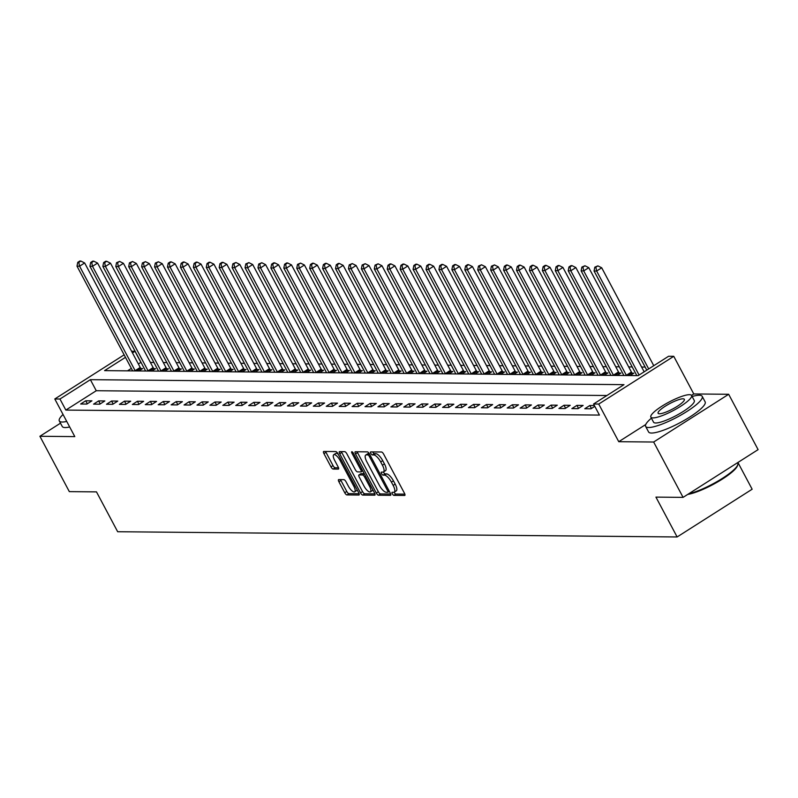 <?xml version="1.0" encoding="UTF-8"?>
<svg xmlns="http://www.w3.org/2000/svg" width="798" height="798" viewBox="0 0 798 798"><rect width="100%" height="100%" fill="white"/><g stroke="black" fill="none" stroke-linecap="round" stroke-linejoin="round"><path stroke-width="1.2" d="M392.317 493.832A1.766 0.608 -122.5 0 0 393.833 495.359L404.616 495.458A2.514 0.868 -122.5 0 0 404.815 495.408A2.514 0.868 -122.5 0 0 404.476 493.294L383.678 454.182A2.514 0.868 -122.5 0 0 381.504 451.997L370.721 451.897A1.766 0.608 -122.5 0 0 370.581 451.927A1.766 0.608 -122.5 0 0 370.821 453.414A1.766 0.608 -122.5 0 0 372.337 454.94L373.733 454.95A8.05 2.793 -122.5 0 1 380.686 461.932L382.412 465.194A8.05 2.793 -122.5 0 1 383.489 471.957A8.05 2.793 -122.5 0 1 382.86 472.117L381.464 472.107A1.766 0.608 -122.5 0 0 381.334 472.137A1.766 0.608 -122.5 0 0 381.564 473.623A1.766 0.608 -122.5 0 0 383.09 475.149L384.486 475.159A8.05 2.793 -122.5 0 1 391.429 482.142L393.165 485.403A8.05 2.793 -122.5 0 1 394.232 492.166A8.05 2.793 -122.5 0 1 393.614 492.326L392.217 492.316A1.766 0.608 -122.5 0 0 392.077 492.356A1.766 0.608 -122.5 0 0 392.317 493.832M394.172 492.196A1.766 0.608 -122.5 0 0 394.342 492.536A1.766 0.608 -122.5 0 0 395.858 494.072L404.845 494.152M372.746 451.917A1.766 0.608 -122.5 0 0 372.846 452.117A1.766 0.608 -122.5 0 0 374.372 453.643L375.768 453.663L373.733 454.95M383.429 471.987A1.766 0.608 -122.5 0 0 383.599 472.326A1.766 0.608 -122.5 0 0 385.115 473.862L386.511 473.872L384.486 475.159M338.761 479.598A2.514 0.868 -122.5 0 0 338.571 479.648A2.514 0.868 -122.5 0 0 338.901 481.763L344.736 492.735A2.514 0.868 -122.5 0 0 346.911 494.92L358.891 495.029A2.514 0.868 -122.5 0 0 359.08 494.979A2.514 0.868 -122.5 0 0 358.751 492.865L337.953 453.753A2.514 0.868 -122.5 0 0 335.778 451.568L323.798 451.459A2.514 0.868 -122.5 0 0 323.609 451.508A2.514 0.868 -122.5 0 0 323.938 453.623L330.99 466.88A2.514 0.868 -122.5 0 0 333.165 469.054L338.282 469.104A2.514 0.868 -122.5 0 0 338.482 469.054A2.514 0.868 -122.5 0 0 338.143 466.94L334.651 460.366A6.733 2.334 -122.5 0 1 333.754 454.72A6.733 2.334 -122.5 0 1 340.078 460.416L353.773 486.172A6.733 2.334 -122.5 0 1 354.671 491.827A6.733 2.334 -122.5 0 1 348.347 486.122L346.063 481.832A2.514 0.868 -122.5 0 0 343.888 479.648L338.761 479.598M606.919 395.509L96.259 390.731L65.845 410.082L59.96 399.02L54.793 398.97L124.149 354.831M683.078 497.373L653.652 442.022L728.674 394.282L758.1 449.633L683.078 497.373L655.936 497.114L677.123 536.964L117.665 531.727L96.478 491.877L69.326 491.628L39.9 436.277L74.803 436.606L54.793 398.97M645.762 424.506L618.749 441.693L653.652 442.022M618.749 441.693L598.739 404.057L593.562 404.007L623.976 384.656L90.373 379.668L59.96 399.02M65.845 410.082L599.448 415.08L593.562 404.007M376.307 493.034A2.514 0.868 -122.5 0 0 378.481 495.219L390.461 495.329A2.514 0.868 -122.5 0 0 390.651 495.279A2.514 0.868 -122.5 0 0 390.312 493.164L369.514 454.042A2.514 0.868 -122.5 0 0 367.349 451.868L355.369 451.748A2.514 0.868 -122.5 0 0 355.18 451.808A2.514 0.868 -122.5 0 0 355.509 453.912L376.307 493.034L378.332 491.738A2.514 0.868 -122.5 0 0 380.506 493.922L390.691 494.022M374.671 495.179L362.691 495.069A2.514 0.868 -122.5 0 1 360.526 492.885L339.729 453.773A2.514 0.868 -122.5 0 1 339.389 451.658A2.514 0.868 -122.5 0 1 339.589 451.608L344.716 451.648A2.514 0.868 -122.5 0 1 346.881 453.833L355.319 469.703A2.514 0.868 -122.5 0 0 357.484 471.877L360.886 471.917A2.514 0.868 -122.5 0 0 361.085 471.857A2.514 0.868 -122.5 0 0 360.746 469.753L351.968 453.234A1.766 0.608 -122.5 0 1 351.728 451.758A1.766 0.608 -122.5 0 1 353.384 453.244L374.531 493.014A2.514 0.868 -122.5 0 1 374.87 495.129A2.514 0.868 -122.5 0 1 374.671 495.179L375 494.969M60.488 423.179L39.9 436.277M594.38 405.544L589.852 405.494L584.784 408.726L590.989 408.785L594.809 406.352M583.129 405.434L576.924 405.374L571.857 408.606L578.061 408.656L583.129 405.434M570.201 405.314L563.996 405.254L558.929 408.486L565.134 408.536L570.201 405.314M557.273 405.194L551.069 405.135L546.002 408.357L552.206 408.416L557.273 405.194M544.346 405.075L538.141 405.015L533.074 408.237L539.278 408.297L544.346 405.075M531.418 404.955L525.214 404.895L520.146 408.117L526.351 408.177L531.418 404.955M518.5 404.825L512.296 404.776L507.219 407.997L513.423 408.057L518.5 404.825M505.573 404.706L499.368 404.656L494.291 407.878L500.506 407.938L505.573 404.706M492.645 404.586L486.441 404.526L481.374 407.758L487.578 407.818L492.645 404.586M479.718 404.466L473.513 404.406L468.446 407.638L474.65 407.688L479.718 404.466M466.79 404.347L460.586 404.287L455.518 407.519L461.723 407.569L466.79 404.347M453.863 404.227L447.658 404.167L442.591 407.389L448.795 407.449L453.863 404.227M440.935 404.107L434.73 404.047L429.663 407.269L435.868 407.329L440.935 404.107M428.007 403.988L421.803 403.928L416.736 407.15L422.94 407.209L428.007 403.988M415.08 403.858L408.875 403.808L403.808 407.03L410.012 407.09L415.08 403.858M402.162 403.738L395.958 403.688L390.88 406.91L397.085 406.97L402.162 403.738M389.234 403.618L383.03 403.559L377.953 406.79L384.167 406.85L389.234 403.618M376.307 403.499L370.102 403.439L365.035 406.671L371.24 406.721L376.307 403.499M363.379 403.379L357.175 403.319L352.108 406.551L358.312 406.601L363.379 403.379M350.452 403.259L344.247 403.199L339.18 406.421L345.384 406.481L350.452 403.259M337.524 403.14L331.32 403.08L326.252 406.302L332.457 406.362L337.524 403.14M324.596 403.02L318.392 402.96L313.325 406.182L319.529 406.242L324.596 403.02M311.669 402.89L305.464 402.84L300.397 406.062L306.602 406.122L311.669 402.89M298.741 402.771L292.537 402.721L287.47 405.943L293.674 406.002L298.741 402.771M285.824 402.651L279.619 402.591L274.542 405.823L280.746 405.883L285.824 402.651M272.896 402.531L266.692 402.471L261.614 405.703L267.829 405.753L272.896 402.531M259.968 402.411L253.764 402.352L248.697 405.584L254.901 405.633L259.968 402.411M247.041 402.292L240.836 402.232L235.769 405.454L241.974 405.514L247.041 402.292M234.113 402.172L227.909 402.112L222.842 405.334L229.046 405.394L234.113 402.172M221.186 402.052L214.981 401.993L209.914 405.214L216.118 405.274L221.186 402.052M208.258 401.923L202.054 401.873L196.986 405.095L203.191 405.155L208.258 401.923M195.33 401.803L189.126 401.753L184.059 404.975L190.263 405.035L195.33 401.803M182.403 401.683L176.198 401.623L171.131 404.855L177.336 404.915L182.403 401.683M169.485 401.564L163.281 401.504L158.203 404.736L164.408 404.786L169.485 401.564M156.558 401.444L150.353 401.384L145.276 404.616L151.48 404.666L156.558 401.444M143.63 401.324L137.426 401.264L132.358 404.486L138.563 404.546L143.63 401.324M130.702 401.204L124.498 401.145L119.431 404.367L125.635 404.426L130.702 401.204M117.775 401.085L111.57 401.025L106.503 404.247L112.708 404.307L117.775 401.085M104.847 400.955L98.643 400.905L93.575 404.127L99.78 404.187L104.847 400.955M91.92 400.835L85.715 400.786L80.648 404.007L86.852 404.067L91.92 400.835M645.133 367.07L641.612 367.03M632.206 366.94L628.684 366.91M619.278 366.821L615.757 366.791M606.36 366.701L602.829 366.671M593.433 366.581L589.902 366.551M580.505 366.462L576.984 366.432M567.577 366.342L564.056 366.302M554.65 366.222L551.129 366.182M541.722 366.102L538.201 366.063M528.795 365.973L525.274 365.943M515.867 365.853L512.346 365.823M502.94 365.733L499.418 365.703M490.022 365.614L486.491 365.584M477.094 365.494L473.563 365.464M464.167 365.374L460.646 365.334M451.239 365.255L447.718 365.215M438.311 365.135L434.79 365.095M425.384 365.005L421.863 364.975M412.456 364.886L408.935 364.856M399.529 364.766L396.007 364.736M386.601 364.646L383.08 364.616M373.683 364.526L370.152 364.496M360.756 364.407L357.225 364.367M347.828 364.287L344.307 364.247M334.901 364.167L331.379 364.127M321.973 364.038L318.452 364.008M309.045 363.918L305.524 363.888M296.118 363.798L292.597 363.768M283.19 363.679L279.669 363.649M270.263 363.559L266.741 363.529M257.345 363.439L253.814 363.409M244.417 363.319L240.886 363.28M231.49 363.2L227.969 363.16M218.562 363.07L215.041 363.04M205.635 362.95L202.113 362.92M192.707 362.831L189.186 362.801M179.779 362.711L176.258 362.681M166.852 362.591L163.331 362.561M153.924 362.472L150.403 362.442M141.007 362.352L138.343 363.948M131.361 368.397L127.51 370.851M630.091 375.549L633.821 373.175L632.136 373.165M617.163 375.429L620.894 373.055L619.208 373.045M604.246 375.309L607.966 372.935L606.28 372.925M591.318 375.19L595.039 372.816L593.353 372.796M578.39 375.06L582.111 372.696L580.435 372.676M565.463 374.94L569.183 372.576L567.508 372.556M552.535 374.821L556.256 372.457L554.58 372.437M539.608 374.701L543.328 372.327L541.652 372.317M526.68 374.581L530.411 372.207L528.725 372.197M513.752 374.462L517.483 372.087L515.797 372.077M500.825 374.342L504.555 371.968L502.87 371.958M487.907 374.222L491.628 371.848L489.942 371.828M474.98 374.092L478.7 371.728L477.014 371.708M462.052 373.973L465.773 371.609L464.087 371.589M449.124 373.853L452.845 371.489L451.169 371.469M436.197 373.733L439.917 371.359L438.242 371.349M423.269 373.614L426.99 371.24L425.314 371.23M410.342 373.494L414.072 371.12L412.386 371.11M397.414 373.374L401.145 371L399.459 370.99M384.486 373.255L388.217 370.88L386.531 370.861M371.559 373.125L375.289 370.761L373.604 370.741M358.641 373.005L362.362 370.641L360.676 370.621M345.714 372.885L349.434 370.521L347.748 370.501M332.786 372.766L336.507 370.402L334.831 370.382M319.858 372.646L323.579 370.272L321.903 370.262M306.931 372.526L310.651 370.152L308.976 370.142M294.003 372.407L297.734 370.033L296.048 370.023M281.076 372.287L284.806 369.913L283.12 369.893M268.148 372.157L271.879 369.793L270.193 369.773M255.22 372.038L258.951 369.674L257.265 369.654M242.303 371.918L246.023 369.554L244.338 369.534M229.375 371.798L233.096 369.434L231.41 369.414M216.448 371.678L220.168 369.304L218.492 369.294M203.52 371.559L207.241 369.185L205.565 369.175M190.592 371.439L194.313 369.065L192.637 369.055M177.665 371.319L181.395 368.945L179.71 368.925M164.737 371.2L168.468 368.826L166.782 368.806M151.81 371.07L155.54 368.706L153.854 368.686M138.882 370.95L142.613 368.586L140.927 368.566M677.123 536.964L752.145 489.224L737.921 462.471M131.59 351.25L134.982 351.28L132.458 352.886M140.867 362.352L134.982 351.28M125.476 357.334L104.568 370.631L638.171 375.629L668.584 356.267L673.761 356.317L598.739 404.057M728.674 394.282L693.771 393.953L673.761 356.317M96.259 390.731L90.373 379.668M589.852 405.494L591.438 408.486M576.924 405.374L578.52 408.367M563.996 405.254L565.592 408.247M551.069 405.135L552.665 408.127M538.141 405.015L539.737 408.007M525.214 404.895L526.81 407.888M512.296 404.776L513.882 407.768M499.368 404.656L500.954 407.648M486.441 404.526L488.027 407.519M473.513 404.406L475.099 407.399M460.586 404.287L462.182 407.279M447.658 404.167L449.254 407.16M434.73 404.047L436.326 407.04M421.803 403.928L423.399 406.92M408.875 403.808L410.471 406.8M395.958 403.688L397.544 406.681M383.03 403.559L384.616 406.551M370.102 403.439L371.688 406.431M357.175 403.319L358.761 406.312M344.247 403.199L345.843 406.192M331.32 403.08L332.916 406.072M318.392 402.96L319.988 405.953M305.464 402.84L307.06 405.833M292.537 402.721L294.133 405.713M279.619 402.591L281.205 405.593M266.692 402.471L268.278 405.464M253.764 402.352L255.35 405.344M240.836 402.232L242.422 405.224M227.909 402.112L229.505 405.105M214.981 401.993L216.577 404.985M202.054 401.873L203.65 404.865M189.126 401.753L190.722 404.746M176.198 401.623L177.794 404.626M163.281 401.504L164.867 404.496M150.353 401.384L151.939 404.377M137.426 401.264L139.012 404.257M124.498 401.145L126.084 404.137M111.57 401.025L113.166 404.017M98.643 400.905L100.239 403.898M85.715 400.786L87.311 403.778M693.771 393.953L691.537 395.379M394.232 492.166L396.257 490.87A8.05 2.793 -122.5 0 0 395.19 484.117L393.165 485.403M386.511 473.872A8.05 2.793 -122.5 0 1 393.454 480.855L395.19 484.117M383.489 471.957L385.514 470.66A8.05 2.793 -122.5 0 0 384.446 463.907L382.412 465.194M375.768 453.663A8.05 2.793 -122.5 0 1 382.711 460.646L384.446 463.907M357.165 451.768A2.514 0.868 -122.5 0 0 357.534 452.626L378.332 491.738M387.718 492.276A1.766 0.608 -122.5 0 0 387.858 492.236A1.766 0.608 -122.5 0 0 387.629 490.76L369.364 456.426A1.766 0.608 -122.5 0 0 367.848 454.9L366.372 454.88A8.05 2.793 -122.5 0 0 365.753 455.05A8.05 2.793 -122.5 0 0 366.831 461.803L379.309 485.274A8.05 2.793 -122.5 0 0 386.252 492.256L387.718 492.276M365.753 455.05L367.778 453.753A8.05 2.793 -122.5 0 1 368.407 453.593L369.255 453.603M374.91 493.872L364.726 493.772L362.691 495.069M341.384 451.618A2.514 0.868 -122.5 0 0 341.753 452.476L362.551 491.598A2.514 0.868 -122.5 0 0 364.726 493.772M364.068 486.162A6.733 2.334 -122.5 0 0 370.402 491.857A6.733 2.334 -122.5 0 0 369.504 486.211L364.676 477.134A2.514 0.868 -122.5 0 0 362.501 474.96L359.11 474.92A2.514 0.868 -122.5 0 0 358.91 474.98A2.514 0.868 -122.5 0 0 359.25 477.084L364.068 486.162M370.402 491.857L372.427 490.571A6.733 2.334 -122.5 0 0 372.866 489.872M360.806 473.842A2.514 0.868 -122.5 0 1 360.935 473.683A2.514 0.868 -122.5 0 1 361.135 473.633L364.237 473.663M354.671 491.827L356.696 490.531A6.733 2.334 -122.5 0 0 357.135 489.842M338.162 454.152A6.733 2.334 -122.5 0 0 335.778 453.424L333.754 454.72M325.594 451.478A2.514 0.868 -122.5 0 0 325.973 452.326L333.015 465.583A2.514 0.868 -122.5 0 0 335.19 467.768L338.522 467.798M340.556 479.618A2.514 0.868 -122.5 0 0 340.936 480.476L346.771 491.448A2.514 0.868 -122.5 0 0 348.935 493.633L359.12 493.723M653.771 365.703L601.712 267.799L596.645 271.031L594.061 271.001L646.779 370.152M648.694 368.925L596.645 271.031L595.857 267.17L597.882 265.884L594.819 267.16L595.857 267.17M594.061 271.001L594.819 267.16M597.882 265.884L601.712 267.799M644.156 371.818L588.784 267.679L583.717 270.901L581.134 270.881L636.694 375.379A2.564 0.888 57.5 0 1 636.814 375.609M639.088 375.04L583.717 270.901L582.929 267.051L584.954 265.764L581.902 267.041L582.929 267.051M581.134 270.881L581.902 267.041M584.954 265.764L588.784 267.679M632.674 373.913L631.936 372.885A2.564 0.888 57.5 0 1 631.418 372.058L575.857 267.559L570.789 270.781L568.206 270.761L623.767 375.26A2.564 0.888 57.5 0 1 623.886 375.489M626.48 375.519A2.564 0.888 57.5 0 1 626.35 375.279L570.789 270.781L570.001 266.931L572.036 265.644L570.999 265.634L568.974 266.921L570.001 266.931M568.206 270.761L568.974 266.921M572.036 265.644L575.857 267.559M619.747 373.783L619.009 372.756A2.564 0.888 57.5 0 1 618.49 371.938L562.929 267.44L557.862 270.662L555.278 270.642L610.839 375.14A2.564 0.888 57.5 0 1 610.959 375.369M613.552 375.389A2.564 0.888 57.5 0 1 613.423 375.16L557.862 270.662L557.074 266.811L559.109 265.525L558.071 265.515L556.046 266.801L557.074 266.811M555.278 270.642L556.046 266.801M559.109 265.525L562.929 267.44M606.819 373.664L606.081 372.636A2.564 0.888 57.5 0 1 605.562 371.808L550.002 267.32L544.934 270.542L542.351 270.522L597.911 375.01A2.564 0.888 57.5 0 1 598.031 375.25M600.625 375.269A2.564 0.888 57.5 0 1 600.495 375.04L544.934 270.542L544.156 266.692L546.181 265.395L545.144 265.385L543.119 266.682L544.156 266.692M542.351 270.522L543.119 266.682M546.181 265.395L550.002 267.32M688.744 493.763A32.03 6.603 -28 0 0 718.579 480.705A32.03 6.603 -28 0 0 737.781 464.765L737.452 465.753A31.262 6.444 152 0 1 717.322 482.122A31.262 6.444 152 0 1 687.716 494.421M737.781 464.765A32.03 6.603 -28 0 0 737.761 463.199L737.512 462.73M651.417 418.162A32.03 6.603 -28 0 0 645.642 426.421A32.03 6.603 -28 0 0 648.584 427.509A32.03 6.603 -28 0 0 682.071 414.411A32.03 6.603 -28 0 0 702.21 396.347A32.03 6.603 -28 0 0 699.267 395.249A32.03 6.603 -28 0 0 692.135 396.506M645.642 426.421L648.584 431.957A32.03 6.603 -28 0 0 651.527 433.045A32.03 6.603 -28 0 0 685.013 419.938A32.03 6.603 -28 0 0 705.153 401.883L702.21 396.347M691.587 395.459L694.29 400.556A23.062 4.758 152 0 1 679.796 413.564A23.062 4.758 152 0 1 655.677 422.99A23.062 4.758 152 0 1 653.562 422.212L650.859 417.115A23.062 4.758 -28 0 0 652.973 417.903A23.062 4.758 -28 0 0 677.083 408.466A23.062 4.758 -28 0 0 691.587 395.459A23.062 4.758 -28 0 0 689.472 394.681A23.062 4.758 -28 0 0 665.352 404.107A23.062 4.758 -28 0 0 650.859 417.115M682.978 398.81A14.863 3.062 -28 0 0 667.437 404.885A14.863 3.062 -28 0 0 658.101 413.264A14.863 3.062 -28 0 0 659.457 413.773A14.863 3.062 -28 0 0 674.998 407.698A14.863 3.062 -28 0 0 684.345 399.309A14.863 3.062 -28 0 0 682.978 398.81M63.042 414.481A32.03 6.603 -28 0 0 59.301 420.935A32.03 6.603 -28 0 0 62.234 422.022A32.03 6.603 -28 0 0 66.743 421.444M59.301 420.935L62.244 426.471A32.03 6.603 -28 0 0 65.177 427.558A32.03 6.603 -28 0 0 69.685 426.98M593.892 373.544L593.153 372.516A2.564 0.888 57.5 0 1 592.645 371.688L537.084 267.2L532.007 270.422L529.423 270.392L584.984 374.89A2.564 0.888 57.5 0 1 585.104 375.13M587.707 375.15A2.564 0.888 57.5 0 1 587.567 374.92L532.007 270.422L531.229 266.572L533.254 265.275L532.216 265.265L530.191 266.562L531.229 266.572M529.423 270.392L530.191 266.562M533.254 265.275L537.084 267.2M580.964 373.424L580.226 372.397A2.564 0.888 57.5 0 1 579.717 371.569L524.156 267.071L519.079 270.303L516.496 270.273L572.056 374.771A2.564 0.888 57.5 0 1 572.176 375.01M574.779 375.03A2.564 0.888 57.5 0 1 574.65 374.801L519.079 270.303L518.301 266.442L520.326 265.155L519.289 265.145L517.264 266.442L518.301 266.442M516.496 270.273L517.264 266.442M520.326 265.155L524.156 267.071M568.036 373.304L567.298 372.277A2.564 0.888 57.5 0 1 566.789 371.449L511.229 266.951L506.161 270.183L503.568 270.153L559.129 374.651A2.564 0.888 57.5 0 1 559.248 374.89M561.852 374.91A2.564 0.888 57.5 0 1 561.722 374.671L506.161 270.183L505.373 266.323L507.398 265.036L506.361 265.026L504.336 266.313L505.373 266.323M503.568 270.153L504.336 266.313M507.398 265.036L511.229 266.951M555.109 373.185L554.371 372.157A2.564 0.888 57.5 0 1 553.862 371.329L498.301 266.831L493.234 270.063L490.65 270.033L546.211 374.531A2.564 0.888 57.5 0 1 546.331 374.761M548.924 374.791A2.564 0.888 57.5 0 1 548.795 374.551L493.234 270.063L492.446 266.203L494.471 264.916L491.408 266.193L492.446 266.203M490.65 270.033L491.408 266.193M494.471 264.916L498.301 266.831M542.191 373.065L541.453 372.038A2.564 0.888 57.5 0 1 540.934 371.21L485.374 266.712L480.306 269.933L477.723 269.914L533.283 374.412A2.564 0.888 57.5 0 1 533.403 374.641M535.997 374.671A2.564 0.888 57.5 0 1 535.867 374.432L480.306 269.933L479.518 266.083L481.543 264.796L478.481 266.073L479.518 266.083M477.723 269.914L478.481 266.073M481.543 264.796L485.374 266.712M529.264 372.945L528.525 371.918A2.564 0.888 57.5 0 1 528.007 371.09L472.446 266.592L467.379 269.814L464.795 269.794L520.356 374.292A2.564 0.888 57.5 0 1 520.476 374.521M523.069 374.551A2.564 0.888 57.5 0 1 522.939 374.312L467.379 269.814L466.591 265.963L468.616 264.677L467.588 264.667L465.563 265.953L466.591 265.963M464.795 269.794L465.563 265.953M468.616 264.677L472.446 266.592M516.336 372.816L515.598 371.788A2.564 0.888 57.5 0 1 515.079 370.97L459.518 266.472L454.451 269.694L451.868 269.674L507.428 374.172A2.564 0.888 57.5 0 1 507.548 374.402M510.141 374.422A2.564 0.888 57.5 0 1 510.012 374.192L454.451 269.694L453.663 265.844L455.698 264.557L454.661 264.547L452.636 265.834L453.663 265.844M451.868 269.674L452.636 265.834M455.698 264.557L459.518 266.472M503.408 372.696L502.67 371.669A2.564 0.888 57.5 0 1 502.151 370.841L446.591 266.352L441.523 269.574L438.94 269.554L494.501 374.043A2.564 0.888 57.5 0 1 494.62 374.282M497.214 374.302A2.564 0.888 57.5 0 1 497.084 374.072L441.523 269.574L440.735 265.724L442.77 264.427L441.733 264.417L439.708 265.714L440.735 265.724M438.94 269.554L439.708 265.714M442.77 264.427L446.591 266.352M490.481 372.576L489.743 371.549A2.564 0.888 57.5 0 1 489.224 370.721L433.663 266.233L428.596 269.455L426.012 269.425L481.573 373.923A2.564 0.888 57.5 0 1 481.693 374.162M484.286 374.182A2.564 0.888 57.5 0 1 484.157 373.953L428.596 269.455L427.818 265.604L429.843 264.308L428.805 264.298L426.78 265.594L427.818 265.604M426.012 269.425L426.78 265.594M429.843 264.308L433.663 266.233M477.553 372.457L476.815 371.429A2.564 0.888 57.5 0 1 476.306 370.601L420.746 266.103L415.668 269.335L413.085 269.305L468.645 373.803A2.564 0.888 57.5 0 1 468.765 374.043M471.369 374.062A2.564 0.888 57.5 0 1 471.229 373.833L415.668 269.335L414.89 265.475L416.915 264.188L415.878 264.178L413.853 265.475L414.89 265.475M413.085 269.305L413.853 265.475M416.915 264.188L420.746 266.103M464.626 372.337L463.887 371.309A2.564 0.888 57.5 0 1 463.379 370.481L407.818 265.983L402.741 269.215L400.157 269.185L455.718 373.683A2.564 0.888 57.5 0 1 455.838 373.923M458.441 373.943A2.564 0.888 57.5 0 1 458.311 373.703L402.741 269.215L401.963 265.355L403.988 264.068L402.95 264.058L400.925 265.345L401.963 265.355M400.157 269.185L400.925 265.345M403.988 264.068L407.818 265.983M451.698 372.217L450.96 371.19A2.564 0.888 57.5 0 1 450.451 370.362L394.89 265.864L389.823 269.096L387.23 269.066L442.79 373.564A2.564 0.888 57.5 0 1 442.91 373.793M445.513 373.823A2.564 0.888 57.5 0 1 445.384 373.584L389.823 269.096L389.035 265.235L391.06 263.948L390.023 263.939L387.998 265.225L389.035 265.235M387.23 269.066L387.998 265.225M391.06 263.948L394.89 265.864M438.77 372.097L438.032 371.07A2.564 0.888 57.5 0 1 437.523 370.242L381.963 265.744L376.895 268.966L374.302 268.946L429.873 373.444A2.564 0.888 57.5 0 1 429.992 373.673M432.586 373.703A2.564 0.888 57.5 0 1 432.456 373.464L376.895 268.966L376.107 265.116L378.132 263.829L375.07 265.106L376.107 265.116M374.302 268.946L375.07 265.106M378.132 263.829L381.963 265.744M425.853 371.978L425.115 370.95A2.564 0.888 57.5 0 1 424.596 370.122L369.035 265.624L363.968 268.846L361.384 268.826L416.945 373.324A2.564 0.888 57.5 0 1 417.065 373.554M419.658 373.584A2.564 0.888 57.5 0 1 419.529 373.344L363.968 268.846L363.18 264.996L365.205 263.709L362.142 264.986L363.18 264.996M361.384 268.826L362.142 264.986M365.205 263.709L369.035 265.624M412.925 371.848L412.187 370.831A2.564 0.888 57.5 0 1 411.668 370.003L356.108 265.505L351.04 268.726L348.457 268.707L404.017 373.205A2.564 0.888 57.5 0 1 404.137 373.434M406.731 373.454A2.564 0.888 57.5 0 1 406.601 373.225L351.04 268.726L350.252 264.876L352.277 263.589L349.225 264.866L350.252 264.876M348.457 268.707L349.225 264.866M352.277 263.589L356.108 265.505M399.998 371.728L399.259 370.701A2.564 0.888 57.5 0 1 398.741 369.873L343.18 265.385L338.113 268.607L335.529 268.587L391.09 373.075A2.564 0.888 57.5 0 1 391.21 373.314M393.803 373.334A2.564 0.888 57.5 0 1 393.673 373.105L338.113 268.607L337.325 264.756L339.359 263.46L338.322 263.45L336.297 264.746L337.325 264.756M335.529 268.587L336.297 264.746M339.359 263.46L343.18 265.385M387.07 371.609L386.332 370.581A2.564 0.888 57.5 0 1 385.813 369.753L330.252 265.265L325.185 268.487L322.601 268.457L378.162 372.955A2.564 0.888 57.5 0 1 378.282 373.195M380.875 373.215A2.564 0.888 57.5 0 1 380.746 372.985L325.185 268.487L324.397 264.637L326.432 263.34L325.394 263.33L323.37 264.627L324.397 264.637M322.601 268.457L323.37 264.627M326.432 263.34L330.252 265.265M374.142 371.489L373.404 370.462A2.564 0.888 57.5 0 1 372.885 369.634L317.325 265.136L312.257 268.367L309.674 268.337L365.235 372.836A2.564 0.888 57.5 0 1 365.354 373.075M367.948 373.095A2.564 0.888 57.5 0 1 367.818 372.866L312.257 268.367L311.479 264.517L313.504 263.22L312.467 263.21L310.442 264.507L311.479 264.517M309.674 268.337L310.442 264.507M313.504 263.22L317.325 265.136M361.215 371.369L360.477 370.342A2.564 0.888 57.5 0 1 359.968 369.514L304.407 265.016L299.33 268.248L296.746 268.218L352.307 372.716A2.564 0.888 57.5 0 1 352.427 372.955M355.03 372.975A2.564 0.888 57.5 0 1 354.891 372.736L299.33 268.248L298.552 264.387L300.577 263.101L297.514 264.377L298.552 264.387M296.746 268.218L297.514 264.377M300.577 263.101L304.407 265.016M348.287 371.25L347.549 370.222A2.564 0.888 57.5 0 1 347.04 369.394L291.479 264.896L286.402 268.128L283.819 268.098L339.379 372.596A2.564 0.888 57.5 0 1 339.499 372.826M342.103 372.856A2.564 0.888 57.5 0 1 341.973 372.616L286.402 268.128L285.624 264.268L287.649 262.981L286.612 262.971L284.587 264.258L285.624 264.268M283.819 268.098L284.587 264.258M287.649 262.981L291.479 264.896M335.36 371.13L334.621 370.102A2.564 0.888 57.5 0 1 334.113 369.274L278.552 264.776L273.485 267.998L270.891 267.978L326.452 372.476A2.564 0.888 57.5 0 1 326.572 372.706M329.175 372.736A2.564 0.888 57.5 0 1 329.045 372.496L273.485 267.998L272.697 264.148L274.721 262.861L273.684 262.851L271.659 264.138L272.697 264.148M270.891 267.978L271.659 264.138M274.721 262.861L278.552 264.776M322.432 371.01L321.694 369.983A2.564 0.888 57.5 0 1 321.185 369.155L265.624 264.657L260.557 267.879L257.963 267.859L313.534 372.357A2.564 0.888 57.5 0 1 313.644 372.586M316.247 372.616A2.564 0.888 57.5 0 1 316.118 372.377L260.557 267.879L259.769 264.028L261.794 262.741L258.732 264.018L259.769 264.028M257.963 267.859L258.732 264.018M261.794 262.741L265.624 264.657M309.504 370.88L308.776 369.863A2.564 0.888 57.5 0 1 308.257 369.035L252.697 264.537L247.629 267.759L245.046 267.739L300.607 372.237A2.564 0.888 57.5 0 1 300.726 372.466M303.32 372.486A2.564 0.888 57.5 0 1 303.19 372.257L247.629 267.759L246.841 263.909L248.866 262.622L245.804 263.899L246.841 263.909M245.046 267.739L245.804 263.899M248.866 262.622L252.697 264.537M296.587 370.761L295.849 369.733A2.564 0.888 57.5 0 1 295.33 368.905L239.769 264.417L234.702 267.639L232.118 267.619L287.679 372.107A2.564 0.888 57.5 0 1 287.799 372.347M290.392 372.367A2.564 0.888 57.5 0 1 290.263 372.137L234.702 267.639L233.914 263.789L235.939 262.492L232.876 263.779L233.914 263.789M232.118 267.619L232.876 263.779M235.939 262.492L239.769 264.417M283.659 370.641L282.921 369.614A2.564 0.888 57.5 0 1 282.402 368.786L226.841 264.298L221.774 267.52L219.191 267.49L274.751 371.988A2.564 0.888 57.5 0 1 274.871 372.227M277.465 372.247A2.564 0.888 57.5 0 1 277.335 372.018L221.774 267.52L220.986 263.669L223.021 262.372L221.984 262.362L219.959 263.659L220.986 263.669M219.191 267.49L219.959 263.659M223.021 262.372L226.841 264.298M270.731 370.521L269.993 369.494A2.564 0.888 57.5 0 1 269.475 368.666L213.914 264.168L208.847 267.4L206.263 267.37L261.824 371.868A2.564 0.888 57.5 0 1 261.944 372.107M264.537 372.127A2.564 0.888 57.5 0 1 264.407 371.898L208.847 267.4L208.059 263.549L210.093 262.253L209.056 262.243L207.031 263.539L208.059 263.549M206.263 267.37L207.031 263.539M210.093 262.253L213.914 264.168M257.804 370.402L257.066 369.374A2.564 0.888 57.5 0 1 256.547 368.546L200.986 264.048L195.919 267.28L193.335 267.25L248.896 371.748A2.564 0.888 57.5 0 1 249.016 371.988M251.609 372.008A2.564 0.888 57.5 0 1 251.48 371.768L195.919 267.28L195.131 263.42L197.166 262.133L196.128 262.123L194.104 263.41L195.131 263.42M193.335 267.25L194.104 263.41M197.166 262.133L200.986 264.048M244.876 370.282L244.138 369.255A2.564 0.888 57.5 0 1 243.629 368.427L188.059 263.929L182.991 267.16L180.408 267.131L235.969 371.629A2.564 0.888 57.5 0 1 236.088 371.858M238.682 371.888A2.564 0.888 57.5 0 1 238.552 371.649L182.991 267.16L182.213 263.3L184.238 262.013L183.201 262.003L181.176 263.29L182.213 263.3M180.408 267.131L181.176 263.29M184.238 262.013L188.059 263.929M231.949 370.162L231.211 369.135A2.564 0.888 57.5 0 1 230.702 368.307L175.141 263.809L170.064 267.031L167.48 267.011L223.041 371.509A2.564 0.888 57.5 0 1 223.161 371.738M225.764 371.768A2.564 0.888 57.5 0 1 225.635 371.529L170.064 267.031L169.286 263.18L171.311 261.894L170.273 261.884L168.248 263.17L169.286 263.18M167.48 267.011L168.248 263.17M171.311 261.894L175.141 263.809M219.021 370.043L218.283 369.015A2.564 0.888 57.5 0 1 217.774 368.187L162.213 263.689L157.146 266.911L154.553 266.891L210.113 371.389A2.564 0.888 57.5 0 1 210.233 371.619M212.837 371.649A2.564 0.888 57.5 0 1 212.707 371.409L157.146 266.911L156.358 263.061L158.383 261.774L155.321 263.051L156.358 263.061M154.553 266.891L155.321 263.051M158.383 261.774L162.213 263.689M206.093 369.913L205.355 368.895A2.564 0.888 57.5 0 1 204.847 368.068L149.286 263.569L144.219 266.791L141.625 266.771L197.196 371.269A2.564 0.888 57.5 0 1 197.306 371.499M199.909 371.519A2.564 0.888 57.5 0 1 199.779 371.289L144.219 266.791L143.431 262.941L145.455 261.654L142.393 262.931L143.431 262.941M141.625 266.771L142.393 262.931M145.455 261.654L149.286 263.569M193.166 369.793L192.438 368.766A2.564 0.888 57.5 0 1 191.919 367.938L136.358 263.45L131.291 266.672L128.707 266.652L184.268 371.14A2.564 0.888 57.5 0 1 184.388 371.379M186.981 371.399A2.564 0.888 57.5 0 1 186.852 371.17L131.291 266.672L130.503 262.821L132.528 261.525L129.466 262.811L130.503 262.821M128.707 266.652L129.466 262.811M132.528 261.525L136.358 263.45M180.248 369.674L179.51 368.646A2.564 0.888 57.5 0 1 178.991 367.818L123.431 263.33L118.363 266.552L115.78 266.522L171.341 371.02A2.564 0.888 57.5 0 1 171.46 371.26M174.054 371.279A2.564 0.888 57.5 0 1 173.924 371.05L118.363 266.552L117.575 262.702L119.6 261.405L116.538 262.692L117.575 262.702M115.78 266.522L116.538 262.692M119.6 261.405L123.431 263.33M167.321 369.554L166.583 368.526A2.564 0.888 57.5 0 1 166.064 367.698L110.503 263.2L105.436 266.432L102.852 266.402L158.413 370.9A2.564 0.888 57.5 0 1 158.533 371.14M161.126 371.16A2.564 0.888 57.5 0 1 160.997 370.93L105.436 266.432L104.648 262.582L106.683 261.285L105.645 261.275L103.62 262.572L104.648 262.582M102.852 266.402L103.62 262.572M106.683 261.285L110.503 263.2M154.393 369.434L153.655 368.407A2.564 0.888 57.5 0 1 153.136 367.579L97.575 263.081L92.508 266.313L89.925 266.283L145.485 370.781A2.564 0.888 57.5 0 1 145.605 371.02M148.199 371.04A2.564 0.888 57.5 0 1 148.069 370.801L92.508 266.313L91.72 262.452L93.755 261.165L92.718 261.155L90.693 262.442L91.72 262.452M89.925 266.283L90.693 262.442M93.755 261.165L97.575 263.081M141.465 369.314L140.727 368.287A2.564 0.888 57.5 0 1 140.209 367.459L84.648 262.961L79.581 266.193L76.997 266.163L132.558 370.661A2.564 0.888 57.5 0 1 132.677 370.89M135.271 370.92A2.564 0.888 57.5 0 1 135.141 370.681L79.581 266.193L78.793 262.333L80.827 261.046L79.79 261.036L77.765 262.323L78.793 262.333M76.997 266.163L77.765 262.323M80.827 261.046L84.648 262.961M395.858 494.072L393.833 495.359M374.372 453.643L372.337 454.94M385.115 473.862L383.09 475.149M393.454 480.855L391.429 482.142M382.711 460.646L380.686 461.932M357.534 452.626L355.509 453.912M380.506 493.922L378.481 495.219M389.304 491.269L387.948 492.127M388.676 490.082L387.629 490.76M370.422 455.748L369.364 456.426M369.434 453.892L367.848 454.9M368.407 453.593L366.372 454.88M362.551 491.598L360.526 492.885M341.753 452.476L339.729 453.773M362.701 470.76L361.215 471.708M361.803 469.074L360.746 469.753M352.975 452.596L351.968 453.234M370.561 485.543L369.504 486.211M365.733 476.466L364.676 477.134M364.317 473.803L362.501 474.96M361.135 473.633L359.11 474.92M354.831 485.503L353.773 486.172M341.135 459.748L340.078 460.416M335.19 467.768L333.165 469.054M333.015 465.583L330.99 466.88M325.973 452.326L323.938 453.623M348.935 493.633L346.911 494.92M346.771 491.448L344.736 492.735M340.936 480.476L338.901 481.763M631.936 372.885L627.777 375.529M631.418 372.058L626.35 375.279M619.009 372.756L614.849 375.409M618.49 371.938L613.423 375.16M606.081 372.636L601.921 375.289M605.562 371.808L600.495 375.04M593.153 372.516L588.994 375.16M592.645 371.688L587.567 374.92M580.226 372.397L576.076 375.04M579.717 371.569L574.65 374.801M567.298 372.277L563.149 374.92M566.789 371.449L561.722 374.671M554.371 372.157L550.221 374.801M553.862 371.329L548.795 374.551M541.453 372.038L537.293 374.681M540.934 371.21L535.867 374.432M528.525 371.918L524.366 374.561M528.007 371.09L522.939 374.312M515.598 371.788L511.438 374.442M515.079 370.97L510.012 374.192M502.67 371.669L498.511 374.322M502.151 370.841L497.084 374.072M489.743 371.549L485.583 374.192M489.224 370.721L484.157 373.953M476.815 371.429L472.655 374.072M476.306 370.601L471.229 373.833M463.887 371.309L459.738 373.953M463.379 370.481L458.311 373.703M450.96 371.19L446.81 373.833M450.451 370.362L445.384 373.584M438.032 371.07L433.883 373.713M437.523 370.242L432.456 373.464M425.115 370.95L420.955 373.594M424.596 370.122L419.529 373.344M412.187 370.831L408.027 373.474M411.668 370.003L406.601 373.225M399.259 370.701L395.1 373.354M398.741 369.873L393.673 373.105M386.332 370.581L382.172 373.225M385.813 369.753L380.746 372.985M373.404 370.462L369.245 373.105M372.885 369.634L367.818 372.866M360.477 370.342L356.317 372.985M359.968 369.514L354.891 372.736M347.549 370.222L343.399 372.866M347.04 369.394L341.973 372.616M334.621 370.102L330.472 372.746M334.113 369.274L329.045 372.496M321.694 369.983L317.544 372.626M321.185 369.155L316.118 372.377M308.776 369.863L304.617 372.506M308.257 369.035L303.19 372.257M295.849 369.733L291.689 372.387M295.33 368.905L290.263 372.137M282.921 369.614L278.761 372.257M282.402 368.786L277.335 372.018M269.993 369.494L265.834 372.137M269.475 368.666L264.407 371.898M257.066 369.374L252.906 372.018M256.547 368.546L251.48 371.768M244.138 369.255L239.979 371.898M243.629 368.427L238.552 371.649M231.211 369.135L227.051 371.778M230.702 368.307L225.635 371.529M218.283 369.015L214.133 371.659M217.774 368.187L212.707 371.409M205.355 368.895L201.206 371.539M204.847 368.068L199.779 371.289M192.438 368.766L188.278 371.419M191.919 367.938L186.852 371.17M179.51 368.646L175.351 371.289M178.991 367.818L173.924 371.05M166.583 368.526L162.423 371.17M166.064 367.698L160.997 370.93M153.655 368.407L149.495 371.05M153.136 367.579L148.069 370.801M140.727 368.287L136.568 370.93M140.209 367.459L135.141 370.681M389.324 491.299L387.858 492.236M362.731 470.81L361.085 471.857M360.935 473.683L358.91 474.98"/></g></svg>

